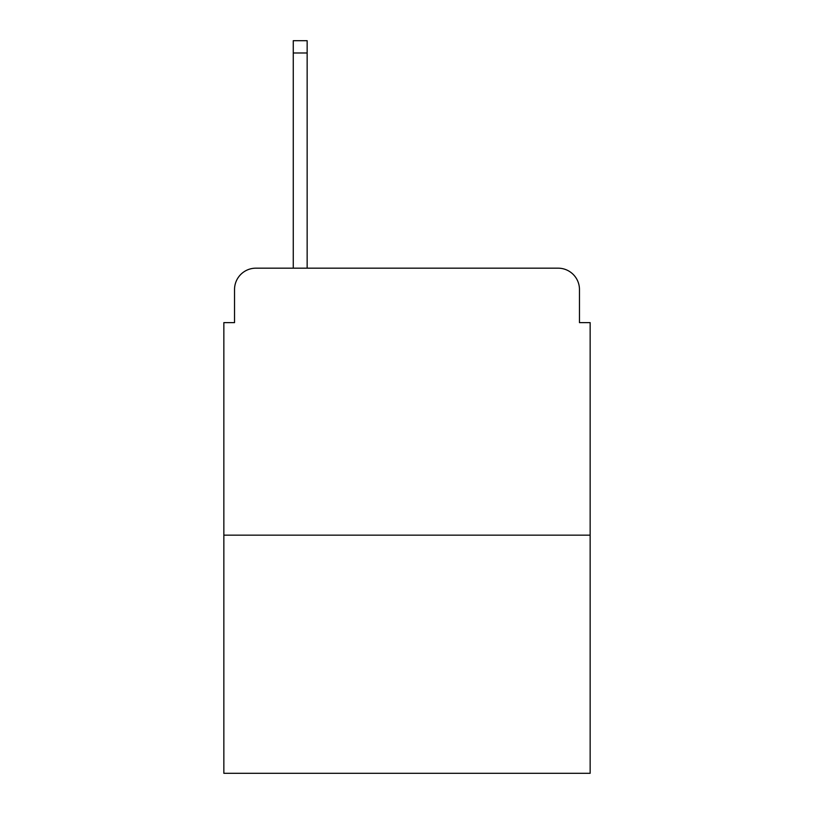 <?xml version="1.0" encoding="UTF-8"?>
<svg xmlns="http://www.w3.org/2000/svg" width="814" height="814" viewBox="0 0 814 814"><rect width="100%" height="100%" fill="white"/><g stroke="black" fill="none" stroke-linecap="round" stroke-linejoin="round"><path stroke-width="1.22" d="M234.534 289.53L234.534 322.629L234.534 289.53A21.357 21.357 0 0 1 255.891 268.172L293.264 268.172L293.264 40.7L307.153 40.7L307.153 268.172L323.697 268.172M590.15 535.154L223.85 535.154L223.85 773.3L590.15 773.3L590.15 322.629L579.466 322.629L579.466 289.53A21.357 21.357 0 0 0 558.109 268.172L255.891 268.172M223.85 535.154L223.85 322.629L234.534 322.629M490.303 268.172L558.109 268.172M579.466 322.629L579.466 289.53M293.264 52.981L307.153 52.981"/></g></svg>

